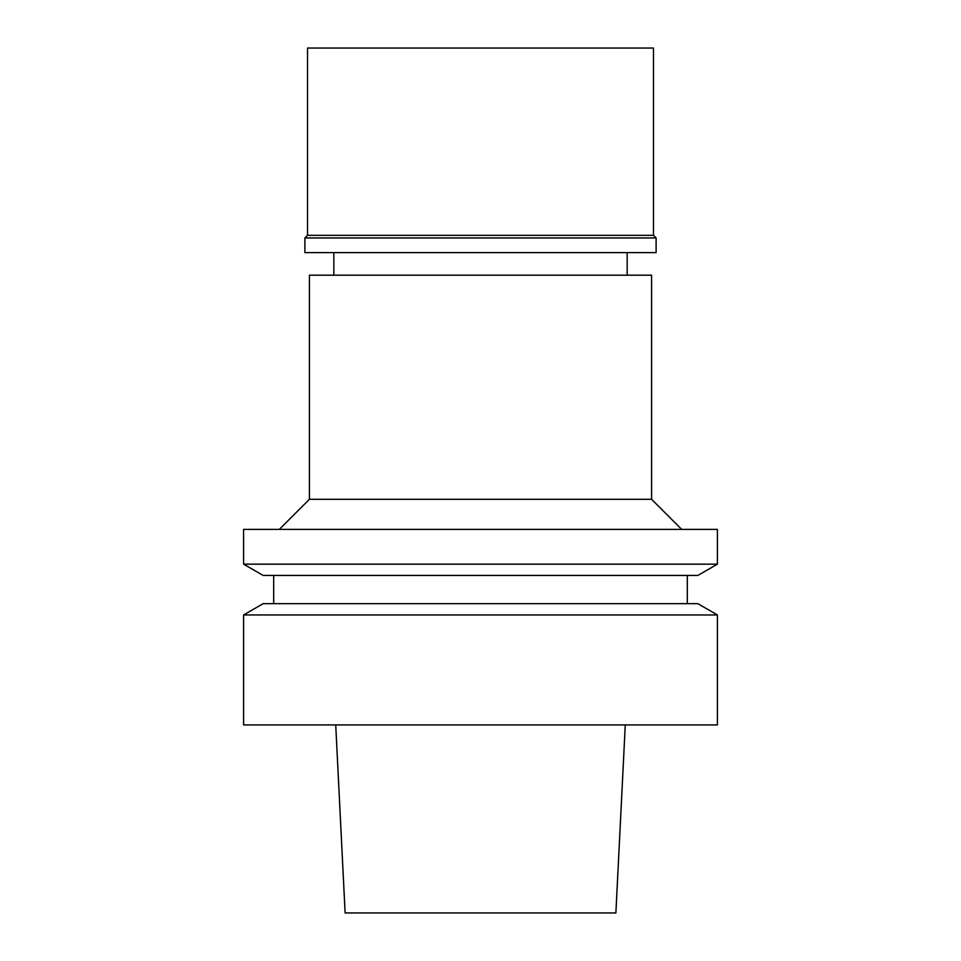 <?xml version="1.0" encoding="UTF-8"?>
<svg xmlns="http://www.w3.org/2000/svg" width="961" height="961" viewBox="0 0 961 961"><rect width="100%" height="100%" fill="white"/><g stroke="black" fill="none" stroke-linecap="round" stroke-linejoin="round"><path stroke-width="1.44" d="M335.725 724.93L345.119 912.95L615.881 912.95L625.275 724.93M243.589 724.93L717.411 724.93L717.411 614.956L243.589 614.956L243.589 724.93M717.411 614.956L697.83 603.652L263.17 603.652L243.589 614.956M263.17 575.447L697.83 575.447L717.411 564.155L243.589 564.155L263.17 575.447M717.411 564.155L717.411 529.391L243.589 529.391L243.589 564.155M651.594 499.3L651.594 275.182L309.406 275.182L309.406 499.3L651.594 499.3L681.685 529.391M653.48 48.05L307.52 48.05L307.52 235.325L653.48 235.325L653.48 48.05M653.48 235.325L656.111 237.956L304.889 237.956L307.52 235.325M304.889 237.956L304.889 252.623L656.111 252.623L656.111 237.956M273.681 575.447L273.681 603.652M687.319 575.447L687.319 603.652M309.406 499.3L279.315 529.391M333.839 252.623L333.839 275.182M627.161 252.623L627.161 275.182"/></g></svg>
